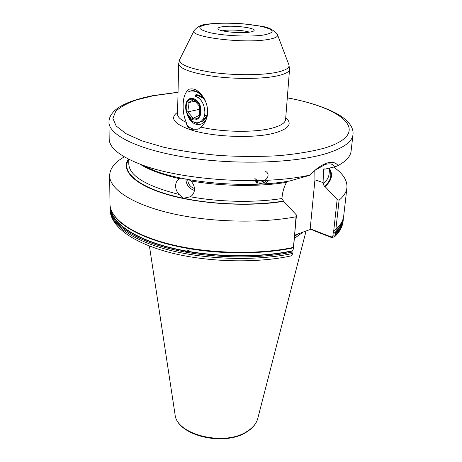 <?xml version="1.0" encoding="UTF-8"?>
<svg xmlns="http://www.w3.org/2000/svg" width="462" height="462" viewBox="0 0 462 462"><rect width="100%" height="100%" fill="white"/><g stroke="black" fill="none" stroke-linecap="round" stroke-linejoin="round"><path stroke-width="0.69" d="M293.584 247.753L296.026 216.776L296.477 215.055L293.226 249.341M337.156 199.474L339.096 200.19L335.862 229.412L333.731 230.734L337.156 199.474L325.052 186.538C331.647 180.781 333.166 174.838 329.614 168.722M314.801 170.438L314.934 179.839L310.204 228.794L330.642 236.723C331.924 237.093 332.721 236.59 333.027 235.204L333.281 231.578L333.731 230.734M188.918 179.637L190.771 180.919C193.255 183.397 194.485 186.273 194.467 189.547C194.323 192.256 193.295 194.415 191.372 196.027L190.286 196.76L183.57 198.262L179.025 194.444C176.75 191.897 175.612 188.998 175.624 185.741C175.727 182.888 176.755 180.688 178.713 179.141L180.861 178.078M190.015 249.705L184.823 252.004M325.052 186.538L324.497 186.348L323.036 183.934L323.533 169.005L325.213 169.075L335.187 166.736L332.374 164.472C330.353 163.6 327.847 163.646 324.867 164.616L315.194 170.201L312.965 172.107M222.984 26.652C219.155 27.166 217.498 27.911 218 28.904C218.924 31.456 239.784 33.662 249.37 32.173C251.905 31.814 253.43 31.329 253.95 30.723C256.814 28.009 233.991 25.069 222.984 26.652M249.451 32.161C244.323 30.388 231.064 29.499 224.255 30.457L222.332 30.787M294.421 238.334L303.401 231.884M140.379 164.287L154.487 170.697C187.347 183.426 249.873 188.294 289.813 180.965L309.725 175.323L316.349 169.138C320.01 166.228 323.475 164.235 326.744 163.15C331.901 161.533 335.683 162.341 338.103 165.587C346.217 161.094 350.548 156.289 351.091 151.166L352.98 134.644C353.632 129.441 351.028 122.545 339.784 115.356C327.183 107.923 309.69 102.056 287.312 97.759M285.741 117.752C292.613 123.62 289.091 128.655 275.173 132.865C254.735 138.802 211.631 137.127 189.715 129.493L186.833 125.087L186.261 122.407C183.98 117.065 182.952 111.261 183.171 104.984C183.247 97.055 185.302 91.788 189.345 89.172C194.583 87.855 199.538 91.002 204.21 98.614C206.474 102.772 207.611 107.132 207.623 111.7L207.605 112.439C207.201 118.85 204.914 123.729 200.739 127.085L198.602 128.927L189.715 129.493C173.672 123.631 169.623 117.891 177.575 112.272M186.833 125.087C190.39 128.528 194.092 129.862 197.944 129.1M187.023 113.71C191.36 128.881 207.513 127.916 207.605 112.283L207.623 111.7M205.255 100.716L204.435 99.099C199.832 91.742 194.6 89.201 188.739 91.464C194.918 89.795 200.265 92.591 204.787 99.85L205.417 101.086M205.509 101.294L204.239 99.082M207.611 111.169L207.328 113.571C206.612 117.781 204.857 120.386 202.061 121.385L200.958 121.621L202.061 121.385C204.857 120.386 206.612 117.781 207.328 113.571L207.611 111.071M287.127 181.41L286.428 182.328C283.968 187.15 282.519 192.088 282.074 197.147L281.964 198.51L283.477 201.068L296.477 215.055M333.345 232.259L335.458 233.639L335.297 235.077L334.494 236.879L331.52 237.508L313.865 230.659L310.204 228.794M339.096 200.19C343.844 196.177 346.454 192.013 346.927 187.693C347.459 180.428 343.023 173.55 333.61 167.071M152.524 95.709C143.353 97.534 135.302 99.792 128.384 102.489C118.405 107.017 118.162 107.865 115.177 110.141C110.978 113.952 108.911 118.001 108.974 122.28L109.182 138.912C109.269 147.8 119.924 156.358 141.153 164.576C181.884 180.509 264.258 185.689 310.135 175.011M294.698 235.181L310.764 229.291M290.737 255.983L292.515 254.146M124.313 156.866C114.715 162.289 109.823 168.561 109.638 175.675C109.633 188.987 131.774 204.117 170.414 213.201C208.98 222.274 260.106 223.666 296.026 216.776M128.401 159.09C120.698 170.438 134.315 184.933 167.371 194.577C200.312 204.221 249.237 207.051 284.043 201.276M338.103 165.587L335.187 166.736M330.642 236.723L331.52 237.508M199.22 124.815L196.685 123.314M194.335 91.164L194.773 90.823M255.347 180.654L257.224 183.818M265.76 183.356L268.358 180.203M255.313 180.654C258.633 184.425 262.589 184.298 267.169 180.267M256.006 180.642C261.636 185.874 272.967 175.901 265.742 171.454M265.182 171.119L264.778 170.923M254.839 178.338C256.196 180.105 258.241 180.827 260.972 180.515M187.699 179.418C187.959 183.986 190.211 187.012 194.444 188.496M185.863 179.077C186.215 184.823 189.062 188.606 194.398 190.419M193.249 118.22L187.757 111.885L188.409 107.19L188.011 102.697L193.821 99.746L199.417 106.127L199.78 110.666L199.099 115.413L193.249 118.22M200.358 111.278C200.185 124.203 185.487 119.444 186.215 106.947C186.146 94.092 201.103 98.412 200.358 111.278M200.935 111.452C201.744 98.088 186.33 92.793 185.707 105.942L185.66 106.774C185.62 110.193 186.498 113.265 188.282 116.008C192.666 123.019 200.872 120.241 200.935 111.452M204.799 99.74C202.217 96.639 199.284 94.935 195.992 94.623L195.022 96.084C200.912 98.262 204.187 103.436 204.845 111.608C205.261 123.135 194.831 126.686 189.328 117.798L188.178 115.852M197.88 92.539L199.445 93.122M196.795 91.511L196.055 91.678M195.351 96.165L195.992 94.623M201.802 96.87L201.005 98.267M204.279 116.326L206.116 117.608M199.902 95.721L198.262 97.569M203.332 118.746L205.174 119.104M198.562 95.16L196.281 96.477M202.662 119.837L206.225 117.377L207.253 115.431M205.503 101.276C202.662 96.916 199.341 95.062 195.536 95.721M195.478 101.143L188.011 102.697M199.775 109.257L187.757 111.885M207.034 115.096L204.441 115.685M323.169 182.629L314.934 179.839M209.482 23.92C220.807 22.748 233.524 22.857 247.638 24.249C261.14 26.842 269.623 25.127 277.477 34.679C278.355 36.741 274.948 38.386 267.255 39.611C242.481 43.844 187.549 36.671 194.19 30.457C197.875 26.184 202.824 24.024 209.038 23.972M263.265 35.077C276.016 32.559 274.994 29.597 260.198 26.19C246.182 23.366 223.493 22.355 210.198 23.978C196.327 26.132 196.356 29.06 210.297 32.756C224.428 35.909 250.127 37.029 263.265 35.077M108.974 122.28C108.68 135.147 139.264 150.335 188.825 157.767C238.282 165.24 297.534 162.867 327.772 153.084C343.838 147.776 352.24 141.632 352.98 134.644M178.032 92.348L153.372 95.732L136.764 99.844C127.333 103.159 120.305 107.005 115.691 111.371L112.895 118.434L116.176 125.982L125.895 133.622L141.996 140.893L163.877 147.28C180.994 150.958 199.624 153.696 219.75 155.509C240.142 156.682 259.823 156.739 278.794 155.694C296.702 154.025 312.041 151.461 324.809 148.002C373.51 132.952 343.243 107.912 287.3 97.88M294.646 235.77L297.54 234.072M294.612 236.18L298.891 233.558M174.994 414.125L175.04 414.443C176.276 434.84 224.982 446.731 247.303 431.265C252.916 427.679 256.393 423.469 257.727 418.63L257.808 418.324M288.964 65.009L289.547 69.317C289.258 72.066 284.794 74.33 276.155 76.115C261.48 79.048 235.505 79.21 214.022 76.392C191.378 73.042 179.597 68.809 178.684 63.704L177.535 114.022C177.5 116.863 180.411 119.658 186.261 122.407M200.739 127.085C222.395 132.323 255.567 132.715 272.413 128.049C280.867 125.739 285.268 122.892 285.603 119.496L289.547 69.317M194.052 30.735L179.909 59.061C178.089 64.126 188.565 68.532 211.336 72.274C233.039 75.433 260.585 75.473 275.82 72.494C285.845 70.432 290.171 67.793 288.802 64.576L277.587 34.968M128.777 159.28L128.788 164.004C129.36 175.86 146.102 186.007 179.025 194.444M128.777 159.523C119.901 172.378 140.656 189.524 183.57 198.262C214.68 204.828 254.435 205.902 283.477 201.068M190.286 196.76C219.635 202.16 255.29 202.795 281.964 198.51M139.969 164.131C148.885 169.86 162.035 174.705 179.418 178.673M190.771 180.919C221.581 186.394 259.228 186.891 286.428 182.328M323.036 183.934C326.703 180.792 328.707 177.529 329.048 174.151L329.689 167.977M324.497 186.348C330.653 180.977 332.322 175.427 329.516 169.693M323.25 169.947L324.642 168.89M333.027 235.204L335.297 235.077C339.963 230.694 342.556 226.161 343.07 221.471C342.4 226.986 339.541 232.126 334.494 236.879M335.458 233.639C340.124 229.273 342.712 224.751 343.231 220.079L343.335 217.989M334.84 232.992C339.345 228.857 341.955 224.572 342.671 220.137M334.453 232.929C338.455 229.296 340.973 225.537 342.019 221.65M335.862 229.412C340.581 225.075 343.191 220.582 343.705 215.933C343.156 220.772 340.471 225.404 335.637 229.839M290.973 255.931C255.925 263.519 206.93 262.191 169.849 252.535C132.894 242.798 110.539 226.669 110.06 209.667C110.077 224.185 131.785 240.529 169.583 250.196C207.311 259.846 257.328 261.105 292.637 253.453L292.954 252.419M110.06 209.667L110.043 208.264C110.06 222.736 131.78 239.027 169.612 248.672C207.374 258.304 257.432 259.569 292.769 251.946M110.591 208.385C111.336 222.724 133.495 238.698 171.165 248.054C208.772 257.398 258.119 258.483 292.931 250.918M111.088 209.95C113.294 224.11 136.278 239.53 173.637 248.394C210.938 257.242 258.986 258.067 292.995 250.647M116.06 217.885C126.444 230.388 153.014 242.302 187.918 248.452C222.817 254.568 263.484 254.233 293.335 247.834C258.044 255.457 207.9 254.239 170.01 244.681C132.086 235.094 110.095 218.948 109.991 204.094C110.008 218.428 131.814 234.586 169.791 244.161C207.698 253.719 257.929 254.978 293.324 247.424M178.713 179.141L179.597 178.569M332.374 164.472L330.971 164.027M178.032 92.221L152.726 95.669M149.422 246.032L175.04 414.443C176.703 435.643 224.601 447.118 246.991 431.768C252.714 428.13 256.295 423.752 257.727 418.63L306.098 230.913M205.041 100.393L204.787 99.85M204.435 99.099L204.21 98.614M179.701 59.471L178.684 63.704M343.07 221.471L343.231 220.079M343.705 215.933L346.927 187.693M154.487 170.697L141.153 164.576M110.147 206.173L110.043 208.264M109.991 204.094L109.638 175.675M316.349 169.138L315.194 170.201M185.724 105.711L185.88 104.031M188.282 116.008L189.328 117.798"/></g></svg>
